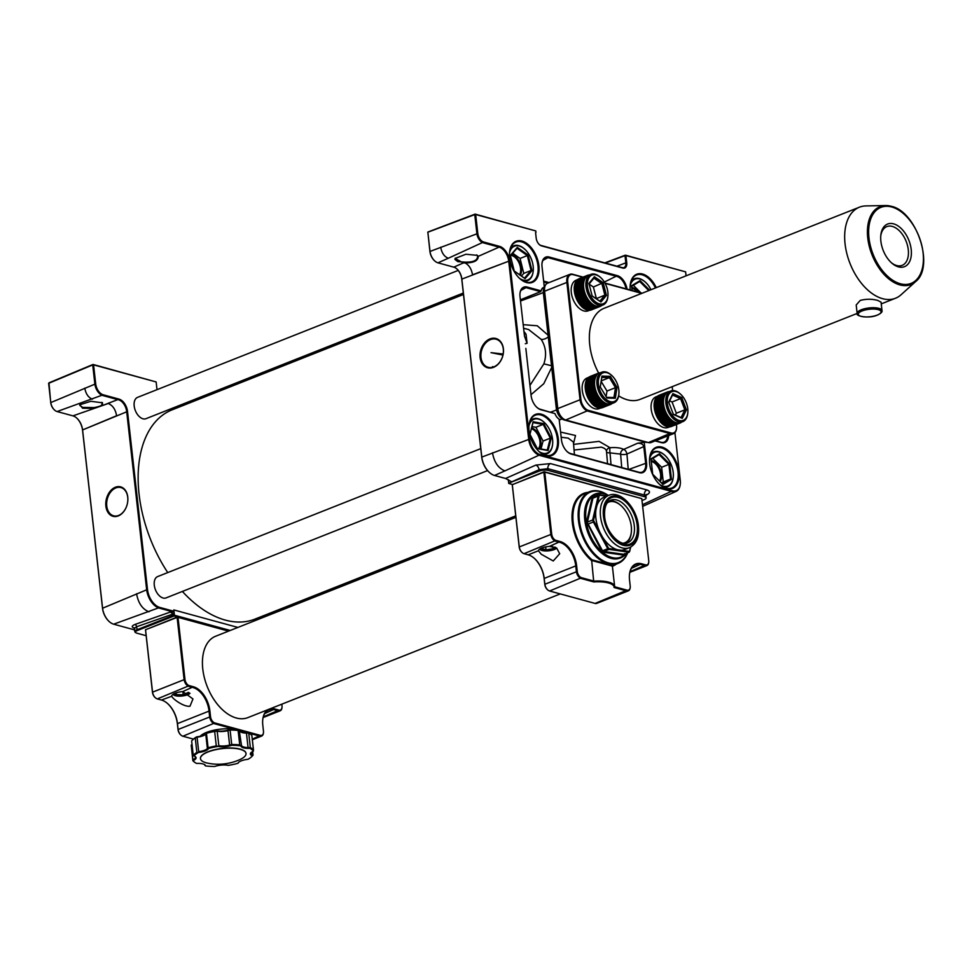 <?xml version="1.0" encoding="UTF-8"?>
<svg xmlns="http://www.w3.org/2000/svg" width="972" height="972" viewBox="0 0 972 972"><rect width="100%" height="100%" fill="white"/><g stroke="black" fill="none" stroke-linecap="round" stroke-linejoin="round"><path stroke-width="1.46" d="M679.185 420.475A15.418 9.283 68.4 0 0 687.799 412.845A15.418 9.283 68.4 0 0 680.339 394A15.418 9.283 68.4 0 0 675.941 391.522A15.418 9.283 68.4 0 0 667.363 403.21A15.418 9.283 68.4 0 0 679.185 420.475M687.751 413.222A16.463 9.902 -111.6 0 1 687.714 413.622A16.463 9.902 -111.6 0 1 682.854 421.617A16.463 9.902 -111.6 0 1 678.529 421.763A16.463 9.902 -111.6 0 1 666.513 406.648A16.463 9.902 -111.6 0 1 670.729 390.999A16.463 9.902 -111.6 0 1 675.054 390.853A16.463 9.902 -111.6 0 1 679.744 393.49A16.463 9.902 -111.6 0 1 680.048 393.757M670.729 390.999L668.408 391.923A16.463 9.902 68.4 0 0 668.408 391.923L667.861 392.141A16.463 9.902 68.4 0 0 667.545 392.348L658.214 395.798M665.626 394.085A16.463 9.902 68.4 0 1 665.881 393.769L664.909 394.79M664.872 395.276A16.463 9.902 68.4 0 1 665.079 394.899L655.65 398.471M664.544 395.944A16.463 9.902 68.4 0 1 664.739 395.531L655.322 399.115M664.265 396.649A16.463 9.902 68.4 0 1 664.435 396.224L655.031 399.82M664.022 397.402A16.463 9.902 68.4 0 1 664.168 396.953L654.776 400.561M663.827 398.192A16.463 9.902 68.4 0 1 663.937 397.718L654.557 401.339M663.657 399.03A16.463 9.902 68.4 0 1 663.755 398.52L654.387 402.153M663.548 399.881A16.463 9.902 68.4 0 1 663.609 399.358L654.265 403.003M663.475 400.768A16.463 9.902 68.4 0 1 663.512 400.233L654.168 403.89M663.439 401.691A16.463 9.902 68.4 0 1 663.451 401.132L654.132 404.789M663.451 402.627A16.463 9.902 68.4 0 1 663.439 402.056L654.132 405.725M663.512 403.574A16.463 9.902 68.4 0 1 663.475 403.003L654.18 406.673M663.609 404.546A16.463 9.902 68.4 0 1 663.548 403.963L654.265 407.633M599.299 303.847A15.418 9.283 68.4 0 0 607.901 296.229A15.418 9.283 68.4 0 0 600.441 277.372A15.418 9.283 68.4 0 0 596.043 274.906A15.418 9.283 68.4 0 0 587.465 286.594A15.418 9.283 68.4 0 0 599.299 303.847M607.865 296.606A16.463 9.902 -111.6 0 1 607.828 296.995A16.463 9.902 -111.6 0 1 602.956 304.989A16.463 9.902 -111.6 0 1 598.63 305.135A16.463 9.902 -111.6 0 1 586.614 290.033A16.463 9.902 -111.6 0 1 590.842 274.383A16.463 9.902 -111.6 0 1 595.168 274.238A16.463 9.902 -111.6 0 1 599.858 276.874A16.463 9.902 -111.6 0 1 600.149 277.129M577.963 279.341L576.141 280.203A16.463 9.902 68.4 0 0 571.913 295.853A16.463 9.902 68.4 0 0 583.929 310.955A16.463 9.902 68.4 0 0 588.254 310.809L589.664 310.262M585.727 277.47A16.463 9.902 68.4 0 1 585.982 277.142L584.974 278.66L575.764 281.844M584.658 279.316A16.463 9.902 68.4 0 1 584.84 278.915L575.436 282.5M584.366 280.033A16.463 9.902 68.4 0 1 584.537 279.596L575.132 283.192M584.136 280.786A16.463 9.902 68.4 0 1 584.269 280.325L574.877 283.933M583.929 281.576A16.463 9.902 68.4 0 1 584.051 281.09L574.671 284.711M583.771 282.402A16.463 9.902 68.4 0 1 583.856 281.904L574.501 285.537M583.65 283.265A16.463 9.902 68.4 0 1 583.722 282.743L574.367 286.388M583.577 284.152A16.463 9.902 68.4 0 1 583.613 283.605L574.282 287.262M583.552 285.063A16.463 9.902 68.4 0 1 583.565 284.504L574.233 288.174M583.565 285.999A16.463 9.902 68.4 0 1 583.552 285.428L574.233 289.097M583.625 286.959A16.463 9.902 68.4 0 1 583.577 286.375L574.282 290.045M583.722 287.919A16.463 9.902 68.4 0 1 583.65 287.335L574.367 291.017M898.444 266.875A22.927 13.79 -111.6 0 1 891.919 263.205A22.927 13.79 -111.6 0 1 880.826 235.175A22.927 13.79 -111.6 0 1 893.62 223.852A22.927 13.79 -111.6 0 1 911.201 249.5A22.927 13.79 -111.6 0 1 898.444 266.875M891.324 262.671A20.837 12.539 68.4 0 0 896.682 265.538A20.837 12.539 68.4 0 0 902.162 265.356A20.837 12.539 68.4 0 0 907.508 245.539A20.837 12.539 68.4 0 0 892.296 226.415A20.837 12.539 68.4 0 0 886.816 226.598A20.837 12.539 68.4 0 0 880.754 235.977M610.27 401.643A15.418 9.283 68.4 0 0 618.872 394.025A15.418 9.283 68.4 0 0 611.412 375.168A15.418 9.283 68.4 0 0 607.014 372.701A15.418 9.283 68.4 0 0 598.436 384.39A15.418 9.283 68.4 0 0 610.27 401.643M618.836 394.401A16.463 9.902 -111.6 0 1 618.787 394.79A16.463 9.902 -111.6 0 1 613.927 402.785A16.463 9.902 -111.6 0 1 609.602 402.93A16.463 9.902 -111.6 0 1 597.586 387.828A16.463 9.902 -111.6 0 1 601.802 372.179A16.463 9.902 -111.6 0 1 606.139 372.033A16.463 9.902 -111.6 0 1 610.829 374.67A16.463 9.902 -111.6 0 1 611.121 374.925M599.457 373.102L598.934 373.321A16.463 9.902 68.4 0 0 598.618 373.515L589.287 376.966M596.31 375.836A16.463 9.902 68.4 0 1 596.541 375.484L595.945 376.456L586.736 379.639M595.945 376.456A16.463 9.902 68.4 0 1 596.164 376.067L586.651 379.639M595.629 377.112A16.463 9.902 68.4 0 1 595.812 376.711L586.395 380.295M595.338 377.829A16.463 9.902 68.4 0 1 595.508 377.391L586.104 380.988M595.095 378.582A16.463 9.902 68.4 0 1 595.241 378.12L585.849 381.729M594.9 379.372A16.463 9.902 68.4 0 1 595.01 378.886L585.642 382.506M594.743 380.198A16.463 9.902 68.4 0 1 594.828 379.7L585.46 383.333M594.621 381.06A16.463 9.902 68.4 0 1 594.694 380.538L585.338 384.183M594.548 381.947A16.463 9.902 68.4 0 1 594.585 381.401L585.253 385.058M594.524 382.859A16.463 9.902 68.4 0 1 594.536 382.3L585.205 385.969M594.536 383.794A16.463 9.902 68.4 0 1 594.524 383.223L585.205 386.892M594.585 384.754A16.463 9.902 68.4 0 1 594.548 384.171L585.253 387.84M594.694 385.714A16.463 9.902 68.4 0 1 594.621 385.131L585.338 388.812M682.854 421.617L680.534 422.528A16.463 9.902 68.4 0 0 680.534 422.528L680.266 422.638A16.463 9.902 68.4 0 1 679.914 422.735L679.683 422.832A16.463 9.902 68.4 0 1 679.294 422.869L679.063 422.966M680.789 422.759L680.497 422.541A16.463 9.902 68.4 0 0 680.85 422.395L671.555 426.404M678.663 422.942L679.051 422.905A16.463 9.902 68.4 0 1 678.663 422.942L678.42 423.039M678.019 422.954L678.407 422.954A16.463 9.902 68.4 0 1 678.019 422.954L677.763 423.063M668.772 426.744L678.067 423.099M677.35 422.905L677.751 422.942A16.463 9.902 68.4 0 1 677.35 422.905L677.083 423.014M668.092 426.647L677.423 423.075M676.682 422.796L677.083 422.869A16.463 9.902 68.4 0 1 676.682 422.796L676.378 422.905M667.399 426.501L676.755 423.002M667.035 426.647L675.99 422.613A16.463 9.902 68.4 0 0 676.208 422.674A16.463 9.902 68.4 0 0 676.415 422.735L676.087 422.856M657.679 396.163L656.027 396.819A16.463 9.902 68.4 0 0 651.811 412.468A16.463 9.902 68.4 0 0 663.827 427.583A16.463 9.902 68.4 0 0 668.153 427.437L669.55 426.878M613.927 402.785L611.607 403.708A16.463 9.902 68.4 0 1 611.582 403.72L611.352 403.805A16.463 9.902 68.4 0 1 610.987 403.915L610.756 404M611.607 403.708A16.463 9.902 68.4 0 0 611.923 403.574L602.628 407.572M610.367 404.048L610.744 403.975A16.463 9.902 68.4 0 1 610.367 404.048L610.137 404.145M609.736 404.121L610.124 404.085A16.463 9.902 68.4 0 1 609.736 404.121L609.493 404.218M609.092 404.133L609.48 404.133A16.463 9.902 68.4 0 1 609.092 404.133L608.837 404.231M599.846 407.912L609.14 404.267M608.423 404.085L608.837 404.121A16.463 9.902 68.4 0 1 608.423 404.085L608.156 404.182M599.165 407.827L608.496 404.255M607.755 403.963L608.168 404.048A16.463 9.902 68.4 0 1 607.755 403.963L607.464 404.085M598.473 407.669L607.84 404.17M598.108 407.815L607.075 403.793A16.463 9.902 68.4 0 0 607.281 403.854A16.463 9.902 68.4 0 0 607.488 403.902L607.16 404.036M588.753 377.343L587.1 377.999A16.463 9.902 68.4 0 0 582.884 393.648A16.463 9.902 68.4 0 0 594.9 408.75A16.463 9.902 68.4 0 0 599.226 408.605L600.635 408.058M602.956 304.989L600.635 305.913A16.463 9.902 68.4 0 0 600.635 305.913L600.38 306.01A16.463 9.902 68.4 0 1 600.016 306.119L599.785 306.204A16.463 9.902 68.4 0 1 599.408 306.253L599.165 306.35M600.89 306.144L600.611 305.925A16.463 9.902 68.4 0 0 600.951 305.779L591.656 309.776M598.776 306.326L599.153 306.289A16.463 9.902 68.4 0 1 598.776 306.326L598.533 306.423M598.12 306.338L598.521 306.338A16.463 9.902 68.4 0 1 598.12 306.338L597.865 306.435M588.874 310.117L598.169 306.472M597.464 306.289L597.865 306.326A16.463 9.902 68.4 0 1 597.464 306.289L597.185 306.387M588.194 310.032L597.525 306.459M596.784 306.168L597.197 306.241A16.463 9.902 68.4 0 1 596.784 306.168L596.492 306.289M587.501 309.874L596.869 306.374M587.137 310.019L596.103 305.998A16.463 9.902 68.4 0 0 596.31 306.059A16.463 9.902 68.4 0 0 596.516 306.107L596.201 306.241M618.642 395.859A48.977 29.476 -111.6 0 0 627.304 399.784A48.977 29.476 -111.6 0 0 640.171 399.346L857.146 313.434L856.198 304.977L860.256 300.409C866.441 298.829 872.358 298.866 877.983 300.518L881.057 302.195L881.993 310.627C882.455 311.915 880.972 313.385 877.534 315.062C868.883 318.938 855.153 316.155 857.146 313.409A12.502 4.107 -6.4 0 1 861.301 309.764A12.502 4.107 -6.4 0 1 874.448 307.735A12.502 4.107 -6.4 0 1 881.993 310.627M915.673 281.552C934.918 266.705 916.766 211.434 891.227 206.283L885.589 205.542A41.893 25.211 -111.6 0 0 868.348 242.028A41.893 25.211 -111.6 0 0 899.89 284.905A41.893 25.211 -111.6 0 0 915.673 281.552L901.08 294.747A48.977 29.476 -111.6 0 1 895.491 298.246A48.977 29.476 -111.6 0 1 882.625 298.683A48.977 29.476 -111.6 0 1 846.879 253.741A48.977 29.476 -111.6 0 1 859.442 207.182A48.977 29.476 -111.6 0 1 865.906 205.918L885.589 205.542A41.893 25.211 -111.6 0 1 891.069 206.258M647.546 442.333A10.425 6.269 -111.6 0 1 645.615 442.211L564.295 419.989A10.425 6.269 -111.6 0 1 556.3 408.325L543.36 292.924A10.425 6.269 -111.6 0 1 545.049 286.035M582.726 277.263L573.176 274.651A9.793 5.893 68.4 0 0 567.733 282.074L580.892 399.431A9.793 5.893 68.4 0 0 588.4 410.391L671.105 432.977A9.793 5.893 68.4 0 0 676.585 428.142A9.793 5.893 68.4 0 0 676.561 425.554L676.439 424.485M672.636 390.586L672.199 386.674M641.751 293.386L605.106 283.374M598.655 373.09A48.977 29.476 -111.6 0 1 604.11 308.282L859.442 207.182M562.569 418.154A9.793 5.893 -111.6 0 1 562.399 418.009A9.793 5.893 -111.6 0 1 557.685 408.617L544.514 291.26A9.793 5.893 -111.6 0 1 544.502 288.684A9.793 5.893 -111.6 0 1 544.527 288.453M676.548 428.36A10.425 6.269 -111.6 0 1 676.536 428.603A10.425 6.269 -111.6 0 1 673.45 433.658A10.425 6.269 -111.6 0 1 670.716 433.755L587.999 411.156A10.425 6.269 -111.6 0 1 580.017 399.504L566.846 282.147A10.425 6.269 -111.6 0 1 569.908 274.335A10.425 6.269 -111.6 0 1 572.642 274.25L583.103 277.105M604.936 283.071L642.14 293.228M569.908 274.335L547.625 283.168A10.425 6.269 68.4 0 0 544.551 288.222A10.425 6.269 68.4 0 0 544.563 290.968L557.734 408.325A10.425 6.269 68.4 0 0 562.752 418.312A10.425 6.269 68.4 0 0 565.716 419.989L648.433 442.576A10.425 6.269 68.4 0 0 651.167 442.479L673.45 433.658M590.842 274.383L588.51 275.295A16.463 9.902 68.4 0 0 588.194 275.428M583.65 288.356L574.416 291.989L574.586 292.584L583.868 288.903A16.463 9.902 68.4 0 1 583.771 288.307L583.868 288.903M583.832 289.328L574.586 292.973L574.768 293.568L584.051 289.887A16.463 9.902 68.4 0 1 583.929 289.291L584.051 289.887M584.051 290.312L574.804 293.957L574.987 294.552L584.281 290.871A16.463 9.902 68.4 0 1 584.136 290.276L584.281 290.871M584.318 291.296L575.06 294.953L575.266 295.537L584.549 291.867A16.463 9.902 68.4 0 1 584.379 291.272L584.549 291.867M584.622 292.268L575.375 295.925L575.57 296.521L584.852 292.851A16.463 9.902 68.4 0 1 584.658 292.256L584.852 292.851M575.691 296.91L584.974 293.24L575.691 296.91L575.91 297.493L585.193 293.823A16.463 9.902 68.4 0 1 584.986 293.228L585.193 293.823M585.351 294.2L585.581 294.783A16.463 9.902 68.4 0 1 585.351 294.2L576.056 297.882L576.287 298.453L585.581 294.783L576.299 298.453M585.739 295.16L585.982 295.731A16.463 9.902 68.4 0 1 585.739 295.16L576.457 298.829L576.7 299.412L585.995 295.719L576.7 299.412M586.177 296.096L576.894 299.765L577.137 300.336L586.456 296.654A16.463 9.902 68.4 0 1 586.177 296.096L586.42 296.667L577.137 300.336M586.638 297.007L586.906 297.566A16.463 9.902 68.4 0 1 586.638 297.007L577.356 300.688L577.611 301.247L586.857 297.578M587.137 297.894L587.452 298.416A16.463 9.902 68.4 0 1 587.137 297.894L577.854 301.575L587.355 298.465M587.659 298.756L587.987 299.267A16.463 9.902 68.4 0 1 587.659 298.756L578.376 302.438L587.878 299.315M588.218 299.583L588.558 300.069A16.463 9.902 68.4 0 1 588.218 299.583L578.923 303.264L588.425 300.129M588.789 300.384L589.154 300.846A16.463 9.902 68.4 0 1 588.789 300.384L579.506 304.054L588.996 300.907M589.397 301.138L589.761 301.575A16.463 9.902 68.4 0 1 589.397 301.138L580.102 304.807L589.591 301.636M590.016 301.855L590.393 302.256A16.463 9.902 68.4 0 1 590.016 301.855L580.734 305.524L590.198 302.341M590.648 302.523L591.049 302.9A16.463 9.902 68.4 0 1 590.648 302.523L581.365 306.192L590.83 302.985M591.304 303.143L591.705 303.495A16.463 9.902 68.4 0 1 591.304 303.143L582.021 306.812L591.474 303.58M591.972 303.714L592.385 304.029A16.463 9.902 68.4 0 1 591.972 303.714L582.69 307.383L592.142 304.127M592.653 304.236L593.066 304.528A16.463 9.902 68.4 0 1 592.653 304.236L583.37 307.905L592.811 304.625M593.333 304.698L593.758 304.953A16.463 9.902 68.4 0 1 593.333 304.698L584.051 308.379L593.479 305.062M594.026 305.111L594.451 305.33A16.463 9.902 68.4 0 1 594.026 305.111L584.743 308.792L594.159 305.451M594.718 305.463L595.143 305.645A16.463 9.902 68.4 0 1 594.718 305.463L585.436 309.145L594.84 305.767M595.411 305.755L595.836 305.913A16.463 9.902 68.4 0 1 595.411 305.755L586.128 309.436L595.52 306.034M600.951 302.025L592.179 296.047L588.898 283.399L594.39 276.741L603.162 282.706L606.443 295.354L600.951 302.025L599.882 301.174L604.876 295.124L601.887 283.63L593.916 278.186L589.068 284.067L593.382 286.995L603.162 282.706M594.621 386.151L585.545 390.38L594.84 386.698A16.463 9.902 68.4 0 1 594.743 386.103L594.84 386.698M594.791 387.123L585.557 390.768L585.739 391.364L595.022 387.682A16.463 9.902 68.4 0 1 594.9 387.087L595.022 387.682M595.022 388.107L585.776 391.752L585.958 392.348L595.241 388.666A16.463 9.902 68.4 0 1 595.107 388.071L595.241 388.666M595.289 389.092L586.031 392.749L586.225 393.332L595.52 389.663A16.463 9.902 68.4 0 1 595.35 389.067L595.52 389.663M586.323 393.733L595.605 390.051L586.323 393.733L586.541 394.316L595.824 390.647A16.463 9.902 68.4 0 1 595.629 390.051L595.824 390.647M586.663 394.705L595.945 391.036L586.663 394.705L586.881 395.288L596.164 391.619A16.463 9.902 68.4 0 1 595.958 391.023L596.164 391.619M596.31 391.995L596.541 392.579A16.463 9.902 68.4 0 1 596.31 391.995L587.027 395.677L587.258 396.248L596.553 392.579L587.27 396.248M596.711 392.955L587.428 396.625L587.671 397.208L596.966 393.514A16.463 9.902 68.4 0 1 596.711 392.955L596.954 393.526L587.683 397.196M597.148 393.891L597.391 394.462A16.463 9.902 68.4 0 1 597.148 393.891L587.853 397.56L588.109 398.131L597.367 394.462M597.61 394.802L588.327 398.484L588.582 399.042L597.902 395.349A16.463 9.902 68.4 0 1 597.61 394.802L597.865 395.361L588.582 399.042M598.108 395.689L598.424 396.212A16.463 9.902 68.4 0 1 598.108 395.689L588.825 399.37L589.093 399.929L598.327 396.26M598.63 396.552L598.959 397.062A16.463 9.902 68.4 0 1 598.63 396.552L589.348 400.233L598.849 397.111M599.177 397.378L599.53 397.864A16.463 9.902 68.4 0 1 599.177 397.378L589.895 401.059L599.396 397.925M599.76 398.18L600.125 398.642A16.463 9.902 68.4 0 1 599.76 398.18L590.478 401.849L599.967 398.702M600.356 398.933L600.732 399.37A16.463 9.902 68.4 0 1 600.356 398.933L591.073 402.602L600.562 399.443M600.988 399.65L601.364 400.051A16.463 9.902 68.4 0 1 600.988 399.65L591.693 403.319L601.17 400.136M601.619 400.318L602.02 400.695A16.463 9.902 68.4 0 1 601.619 400.318L592.337 403.988L601.802 400.78M602.276 400.938L602.676 401.29A16.463 9.902 68.4 0 1 602.276 400.938L592.993 404.607L602.446 401.375M602.944 401.509L603.357 401.825A16.463 9.902 68.4 0 1 602.944 401.509L593.661 405.178L603.102 401.922M603.624 402.031L604.037 402.323A16.463 9.902 68.4 0 1 603.624 402.031L594.342 405.701L603.77 402.42M604.305 402.493L604.73 402.748A16.463 9.902 68.4 0 1 604.305 402.493L595.022 406.175L604.45 402.858M604.997 402.906L605.422 403.125A16.463 9.902 68.4 0 1 604.997 402.906L595.715 406.588L605.131 403.246M605.69 403.259L606.115 403.441A16.463 9.902 68.4 0 1 605.69 403.259L596.407 406.94L605.811 403.562M606.382 403.55L606.795 403.708A16.463 9.902 68.4 0 1 606.382 403.55L597.1 407.232L606.492 403.83M610.343 376.334L617.026 387.403L615.325 398.241L606.941 398.01L600.259 386.953L601.96 376.103L610.343 376.334L609.42 377.622L601.79 377.415L600.283 387.002M663.536 404.984L654.472 409.2L663.755 405.518A16.463 9.902 68.4 0 1 663.669 404.935L663.755 405.518M663.718 405.956L654.654 410.184L663.949 406.515A16.463 9.902 68.4 0 1 663.827 405.907L663.949 406.515M663.949 406.928L654.885 411.168L664.168 407.499A16.463 9.902 68.4 0 1 664.022 406.904L664.168 407.499M664.204 407.912L654.958 411.569L655.152 412.164L664.435 408.483A16.463 9.902 68.4 0 1 664.277 407.888L664.435 408.483M664.508 408.896L655.25 412.553L655.456 413.149L664.751 409.467A16.463 9.902 68.4 0 1 664.556 408.872L664.751 409.467M655.578 413.537L664.872 409.856L655.59 413.525L655.808 414.121L665.091 410.439A16.463 9.902 68.4 0 1 664.872 409.856L665.091 410.439M665.237 410.828L665.468 411.399A16.463 9.902 68.4 0 1 665.237 410.828L655.954 414.497L656.185 415.08L665.468 411.399L656.185 415.08M665.638 411.776L665.881 412.359A16.463 9.902 68.4 0 1 665.638 411.776L656.355 415.457L656.586 416.028L665.893 412.347L656.61 416.028M666.063 412.711L656.78 416.393L657.036 416.964L666.342 413.27A16.463 9.902 68.4 0 1 666.063 412.711L666.318 413.282L657.036 416.964M666.537 413.635L666.828 414.169A16.463 9.902 68.4 0 1 666.537 413.635L657.242 417.304L657.509 417.863L666.756 414.206M667.023 414.522L667.339 415.044A16.463 9.902 68.4 0 1 667.023 414.522L657.74 418.191L658.02 418.75L667.242 415.08M667.557 415.384L667.886 415.882A16.463 9.902 68.4 0 1 667.557 415.384L658.263 419.053L667.764 415.931M668.104 416.21L668.457 416.696A16.463 9.902 68.4 0 1 668.104 416.21L658.822 419.88L668.311 416.745M668.687 417L669.04 417.462A16.463 9.902 68.4 0 1 668.687 417L659.405 420.682L668.882 417.523M669.283 417.753L669.659 418.191A16.463 9.902 68.4 0 1 669.283 417.753L660 421.435L669.477 418.264M669.902 418.47L670.291 418.883A16.463 9.902 68.4 0 1 669.902 418.47L660.62 422.152L670.097 418.956M670.546 419.139L670.935 419.527A16.463 9.902 68.4 0 1 670.546 419.139L661.264 422.82L670.729 419.6M671.202 419.758L671.603 420.111A16.463 9.902 68.4 0 1 671.202 419.758L661.92 423.44L671.373 420.208M671.871 420.329L672.272 420.657A16.463 9.902 68.4 0 1 671.871 420.329L662.588 424.011L672.029 420.755M672.551 420.852L672.964 421.143A16.463 9.902 68.4 0 1 672.551 420.852L663.256 424.533L672.697 421.253M673.232 421.326L673.645 421.581A16.463 9.902 68.4 0 1 673.232 421.326L663.949 424.995L673.377 421.69M673.924 421.739L674.337 421.957A16.463 9.902 68.4 0 1 673.924 421.739L664.641 425.408L674.058 422.067M674.617 422.091L675.03 422.273A16.463 9.902 68.4 0 1 674.617 422.091L665.334 425.76L674.738 422.395M675.309 422.383L675.722 422.528A16.463 9.902 68.4 0 1 675.309 422.383L666.027 426.064L675.418 422.65M673.402 414.473L668.7 402.104L672.867 393.636L681.724 397.524L686.426 409.892L682.259 418.373L673.402 414.473M597.391 394.462L588.109 398.131M601.255 380.854L609.42 377.622L615.495 387.682L606.978 391.048L601.158 381.425M606.528 397.341L613.94 397.536L615.495 387.682L617.026 387.403M606.103 396.637L606.978 391.048M601.96 376.103L601.79 377.415M613.94 397.536L615.325 398.241M586.906 297.566L577.611 301.247M596.213 298.671L604.876 295.124L606.443 295.354M596.358 298.489L593.382 286.995M592.142 295.913L599.882 301.174M593.916 278.186L594.39 276.741M658.02 418.75L667.302 415.068M675.418 415.068L676.33 413.209L672.065 401.971L680.57 398.593L672.515 395.057L668.858 402.517M672.065 401.971L669.647 400.914M676.33 413.209L684.847 409.844L680.57 398.593L681.724 397.524M673.268 414.133L681.068 417.547L684.847 409.844L686.426 409.892M682.259 418.373L681.068 417.547M672.515 395.057L672.867 393.636M608.387 495.489A33.765 20.315 68.4 0 0 585.97 519.68A33.765 20.315 68.4 0 0 602.348 552.157A33.765 20.315 68.4 0 0 625.737 553.59M626.369 553.335A34.385 20.691 -111.6 0 1 620.5 557.94A34.385 20.691 -111.6 0 1 585.095 519.753A34.385 20.691 -111.6 0 1 595.18 493.995A34.385 20.691 -111.6 0 1 608.545 495.428M173.15 694.227A8.748 2.88 173.6 0 0 173.794 695.053A8.748 2.88 173.6 0 0 175.337 695.709A8.748 2.88 173.6 0 0 190.002 693.328M173.794 695.053L173.15 694.603A9.38 3.086 -6.4 0 1 172.895 694.397M607.135 494.748A37.932 22.83 68.4 0 0 579.348 520.457A37.932 22.83 68.4 0 0 600.915 559.35A37.932 22.83 68.4 0 0 627.462 552.898M627.657 552.825A38.552 23.207 -111.6 0 1 618.168 563.347A38.552 23.207 -111.6 0 1 578.462 520.53A38.552 23.207 -111.6 0 1 589.773 491.65A38.552 23.207 -111.6 0 1 607.536 494.93M589.773 491.65L584.512 493.74A38.552 23.207 68.4 0 0 573.201 522.62A38.552 23.207 68.4 0 0 592.094 559.848L591.693 560.662A39.184 23.583 -111.6 0 1 572.326 522.693A39.184 23.583 -111.6 0 1 587.951 492.379M539.885 549.01A8.748 2.88 173.6 0 0 540.529 549.836A8.748 2.88 173.6 0 0 542.072 550.504A8.748 2.88 173.6 0 0 556.737 548.111M540.529 549.836L539.885 549.387A9.38 3.086 -6.4 0 1 539.63 549.18M189.977 706.231C183.319 707.094 171.655 698.09 171.704 695.964A10.425 3.426 -6.4 0 1 175.154 693.218A10.425 3.426 -6.4 0 1 182.748 691.59L192.966 698.953L189.977 706.231M171.704 696.268L161.449 700.034A20.837 12.539 -111.6 0 1 167.378 703.376A20.837 12.539 -111.6 0 1 177.426 723.35L178.083 729.219A6.257 3.767 68.4 0 0 181.096 735.221A6.257 3.767 68.4 0 0 182.87 736.217L193.416 739.097M630.184 587.598A6.257 3.767 -111.6 0 1 630.16 587.841A6.257 3.767 -111.6 0 1 628.313 590.879A6.257 3.767 -111.6 0 1 626.673 590.927L614.097 587.501A22.635 7.436 173.6 0 0 593.746 581.936L581.183 578.498A6.257 3.767 -111.6 0 1 576.384 571.512L575.728 565.643A20.837 12.539 68.4 0 0 559.75 542.315L555.607 541.185A6.257 3.767 -111.6 0 1 550.82 534.187L543.858 472.185L512.293 484.688L519.255 546.689A6.257 3.767 68.4 0 0 522.268 552.679A6.257 3.767 68.4 0 0 524.042 553.688L528.185 554.818L538.439 550.747L541.185 554.186L553.238 560.978L559.702 553.736L556.664 548.05L549.484 546.373A10.425 3.426 173.6 0 0 538.439 550.747L538.439 551.051M238.407 760.226A22.927 7.533 173.6 0 0 239.525 759.764A22.927 7.533 173.6 0 0 246.025 753.531A22.927 7.533 173.6 0 0 232.186 748.221A22.927 7.533 173.6 0 0 208.081 751.939A22.927 7.533 173.6 0 0 200.463 758.634A22.927 7.533 173.6 0 0 208.19 763.275A53.035 53.035 0 0 0 239.525 759.764M246.013 753.434A22.927 7.533 173.6 0 0 246.001 753.336A22.927 7.533 173.6 0 0 232.174 748.027A22.927 7.533 173.6 0 0 208.069 751.745A22.927 7.533 173.6 0 0 200.451 758.439A22.927 7.533 173.6 0 0 200.463 758.537M241.955 732.244A21.882 7.193 173.6 0 0 239.805 730.798M238.748 730.361L235.625 729.51A21.882 7.193 173.6 0 0 206.562 732.378A21.882 7.193 173.6 0 0 200.268 736.241M614.644 586.42A23.267 7.642 -6.4 0 1 614.656 586.772L627.062 590.162A5.625 3.39 68.4 0 0 630.208 587.38A5.625 3.39 68.4 0 0 630.196 585.897L629.54 580.029A21.469 12.915 -111.6 0 1 629.492 574.367A21.469 12.915 -111.6 0 1 641.471 563.76L645.615 564.89A5.625 3.39 68.4 0 0 648.749 562.108A5.625 3.39 68.4 0 0 648.737 560.625L641.787 498.624L544.745 472.113L551.695 534.114A5.625 3.39 68.4 0 0 556.008 540.408L560.151 541.538A21.469 12.915 -111.6 0 1 576.603 565.57L577.259 571.439A5.625 3.39 68.4 0 0 581.572 577.733L593.977 581.122A23.267 7.642 -6.4 0 1 608.8 582.167A23.267 7.642 -6.4 0 1 614.644 586.42L612.372 566.117L591.924 560.552M560.273 593.916L247.836 717.628A43.764 26.341 -111.6 0 1 202.784 669.028A43.764 26.341 -111.6 0 1 215.614 636.247L515.877 517.359M623.368 543.19A21.882 13.171 68.4 0 0 624.862 542.753A21.882 13.171 68.4 0 0 631.29 526.362A21.882 13.171 68.4 0 0 608.751 502.074A21.882 13.171 68.4 0 0 607.366 502.779M623.635 543.227A21.882 13.171 68.4 0 0 624.097 543.069A21.882 13.171 68.4 0 0 624.474 542.898M620.452 505.136A22.927 13.79 68.4 0 0 609.286 500.932M595.885 518.246A28.127 16.925 68.4 0 0 599.955 532.328L602.215 536.544A28.127 16.925 68.4 0 0 617.597 549.775L620.731 550.225A28.127 16.925 68.4 0 0 624.85 549.496L629.492 547.649A28.127 16.925 -111.6 0 1 600.526 516.411A28.127 16.925 -111.6 0 1 608.776 495.343L604.134 497.178A28.127 16.925 68.4 0 0 596.844 505.89L595.97 509.656A28.127 16.925 68.4 0 0 595.885 518.246M595.022 494.055A34.385 20.691 68.4 0 0 594.864 494.116A34.385 20.691 68.4 0 0 584.78 519.874A34.385 20.691 68.4 0 0 620.185 558.062A34.385 20.691 68.4 0 0 620.343 558.001M592.094 559.848L612.761 565.473A38.552 23.207 68.4 0 0 612.907 565.425L618.168 563.347M235.625 729.51L214.435 723.715A6.257 3.767 -111.6 0 1 209.648 716.716L208.992 710.848A20.837 12.539 68.4 0 0 193.015 687.532L188.872 686.402A6.257 3.767 -111.6 0 1 184.085 679.404L177.123 617.402L145.496 629.759L177.475 616.928L228.918 630.974L174.024 615.981L137.356 630.512A5.625 1.847 173.6 0 0 135.91 632.748A5.625 1.847 173.6 0 0 136.894 633.173L146.128 635.7M512.293 484.688L544.211 471.712L641.787 498.624M606.577 496.206L599.323 495.185L596.844 505.89M595.97 509.656L593.491 520.36L599.955 532.328M602.215 536.544L608.666 548.512L617.597 549.775M620.731 550.225L629.662 551.489L630.682 547.102M623.878 554.319L629.139 552.242L609.189 549.411L603.928 551.501L623.878 554.319L623.514 555.097L624.522 553.578M623.514 555.097L603.563 552.278L601.753 551.233L586.553 521.915L592.082 497.98L592.944 498.15L587.416 522.073L592.677 519.996L598.205 496.06L592.944 498.15L593.661 496.874L598.922 494.797L607.196 495.963M594.269 496.631L593.09 496.461L592.082 497.98M252.501 755.766A10.315 3.39 -6.4 0 1 250.873 752.778A10.315 3.39 -6.4 0 1 253.279 751.222A30.63 10.072 173.6 0 0 249.889 748.331A10.315 3.39 -6.4 0 1 240.935 745.876A30.63 10.072 173.6 0 0 231.664 745.317A10.315 3.39 -6.4 0 1 218.214 746.399A30.63 10.072 173.6 0 0 208.494 748.501A10.315 3.39 -6.4 0 1 198.434 752.474A30.63 10.072 173.6 0 0 193.95 756.009A10.315 3.39 -6.4 0 1 195.323 756.653A10.315 3.39 -6.4 0 1 193.173 760.554A30.63 10.072 173.6 0 0 195.08 762.57A30.63 10.072 173.6 0 0 196.563 763.445A10.315 3.39 -6.4 0 1 204.74 764.709A10.315 3.39 -6.4 0 1 205.517 765.9A30.63 10.072 173.6 0 0 214.788 766.458A10.315 3.39 -6.4 0 1 228.238 765.377A30.63 10.072 173.6 0 0 237.958 763.275A10.315 3.39 -6.4 0 1 238.395 762.595A10.315 3.39 -6.4 0 1 248.018 759.29A30.63 10.072 173.6 0 0 252.161 756.167A30.63 10.072 173.6 0 0 252.501 755.766L253.048 755.159A31.262 10.279 -6.4 0 1 252.684 755.584L252.161 756.167M263.448 732.815A6.257 3.767 -111.6 0 1 263.424 733.058A6.257 3.767 -111.6 0 1 261.577 736.083A6.257 3.767 -111.6 0 1 259.925 736.144L249.014 733.167M247.374 732.718L239.622 730.592M155.35 697.738A5.625 3.39 -111.6 0 1 155.18 697.592A5.625 3.39 -111.6 0 1 152.458 692.198L145.496 629.759M180.914 735.051A5.625 3.39 -111.6 0 1 180.743 734.917A5.625 3.39 -111.6 0 1 178.034 729.522L177.366 723.654A21.469 12.915 68.4 0 0 167.208 703.218M522.086 552.521A5.625 3.39 -111.6 0 1 521.915 552.375A5.625 3.39 -111.6 0 1 519.206 546.981L512.244 484.542M547.649 589.834A5.625 3.39 -111.6 0 1 547.479 589.7A5.625 3.39 -111.6 0 1 544.77 584.306L544.113 578.437A21.469 12.915 68.4 0 0 533.944 558.013M626.029 543.227A22.927 13.79 68.4 0 0 631.29 532.51M608.375 502.232A21.882 13.171 68.4 0 0 607.986 502.378A21.882 13.171 68.4 0 0 607.536 502.573M591.693 560.662L593.746 581.936M616.333 564.064A39.184 23.583 -111.6 0 1 612.384 566.299M528.185 554.818A20.837 12.539 -111.6 0 1 534.114 558.159A20.837 12.539 -111.6 0 1 544.162 578.133L544.818 584.002A6.257 3.767 68.4 0 0 547.831 590.004A6.257 3.767 68.4 0 0 549.605 591L595.095 603.43A6.257 3.767 68.4 0 0 596.747 603.369L628.313 590.879M648.725 562.326A6.257 3.767 -111.6 0 1 648.701 562.569A6.257 3.767 -111.6 0 1 646.854 565.607A6.257 3.767 -111.6 0 1 645.214 565.655L641.083 564.525A20.837 12.539 68.4 0 0 635.603 564.708A20.837 12.539 68.4 0 0 629.467 574.598M593.37 521.964L588.109 524.042L602.519 550.796L607.779 548.718L593.37 521.964L592.677 519.996L593.491 520.36L593.37 521.964M630.755 547.066L629.139 552.242M269.876 708.904A21.469 12.915 -111.6 0 1 274.736 708.977L278.879 710.107A5.625 3.39 68.4 0 0 282.014 707.324A5.625 3.39 68.4 0 0 282.002 705.842L281.819 704.178M228.542 631.132L178.01 617.329L184.959 679.331A5.625 3.39 68.4 0 0 189.273 685.625L193.404 686.754A21.469 12.915 -111.6 0 1 209.867 710.787L210.523 716.656A5.625 3.39 68.4 0 0 214.836 722.949L260.326 735.379A5.625 3.39 68.4 0 0 263.473 732.596A5.625 3.39 68.4 0 0 263.461 731.114L262.805 725.246A21.469 12.915 -111.6 0 1 262.756 719.584A21.469 12.915 -111.6 0 1 268.345 709.511M281.989 707.543A6.257 3.767 -111.6 0 1 281.965 707.786A6.257 3.767 -111.6 0 1 280.118 710.824A6.257 3.767 -111.6 0 1 278.478 710.872L274.335 709.742A20.837 12.539 68.4 0 0 268.867 709.924A20.837 12.539 68.4 0 0 262.732 719.815M145.557 629.905L152.519 691.906A6.257 3.767 68.4 0 0 155.532 697.896A6.257 3.767 68.4 0 0 157.306 698.904L161.449 700.034M240.315 731.637A10.315 3.39 173.6 0 0 248.139 732.681A30.63 10.072 -6.4 0 1 249.622 733.556L250.266 734.006A31.262 10.279 173.6 0 0 248.723 733.095L250.339 747.577A31.262 10.279 -6.4 0 1 253.473 749.983L251.857 735.512A31.262 10.279 173.6 0 0 250.266 734.006M192.091 744.868A9.696 3.183 -6.4 0 1 191.277 745.293L191.423 744.904A10.315 3.39 173.6 0 0 192.055 744.601M192.019 740.543A31.262 10.279 173.6 0 0 191.654 740.968L193.27 755.438A31.262 10.279 -6.4 0 1 196.866 752.413L195.238 737.942A31.262 10.279 173.6 0 0 192.019 740.543L192.541 739.959A30.63 10.072 -6.4 0 1 196.684 736.837A10.315 3.39 173.6 0 0 206.015 733.824M206.453 733.301L208.081 747.772A31.262 10.279 -6.4 0 1 216.282 745.913L214.666 731.442A31.262 10.279 173.6 0 0 206.453 733.301L206.732 732.852A30.63 10.072 -6.4 0 1 216.464 730.75A10.315 3.39 173.6 0 0 229.902 729.668A30.63 10.072 -6.4 0 1 239.173 730.227L241.493 745.342A9.696 3.183 173.6 0 0 248.067 747.565L246.451 733.095A9.696 3.183 -6.4 0 1 240.594 731.867A9.696 3.183 -6.4 0 1 239.877 730.859M252.635 751.526L253.048 755.159M251.177 752.474A9.696 3.183 173.6 0 0 250.922 753.361A9.696 3.183 173.6 0 0 251.93 754.576L251.651 752.109M239.732 744.904L238.116 730.434A31.262 10.279 173.6 0 0 230.097 730.045L231.713 744.516A31.262 10.279 -6.4 0 1 239.732 744.904L240.935 745.876M217.206 731.199L218.822 745.67A9.696 3.183 173.6 0 0 229.623 745.099L227.995 730.616A9.696 3.183 -6.4 0 1 217.206 731.199L214.666 731.442M197.073 737.177L198.701 751.648A9.696 3.183 173.6 0 0 207.388 748.598L205.772 734.127A9.696 3.183 -6.4 0 1 197.073 737.177L195.238 737.942M191.277 745.293L192.893 759.764A9.696 3.183 173.6 0 0 195.408 757.237A9.696 3.183 173.6 0 0 194.959 756.435M195.08 762.57L194.436 762.121A31.262 10.279 -6.4 0 1 192.845 760.614L191.217 745.111M205.517 765.9L204.825 765.268A9.696 3.183 173.6 0 0 204.387 764.49M555.644 547.406L553.627 549.435L545.839 550.662L540.784 549.156L541.963 547.977M552.849 546.483L553.104 548.718L554.793 547.017M545.693 546.908L546.021 549.824L553.104 548.718L553.627 549.435M541.465 548.463L546.021 549.824L545.839 550.662M188.945 692.647L189.333 693.218L183.429 695.551L175.932 695.478L174.595 693.449M182.87 691.578L183.222 694.749L188.422 692.38M176.199 692.842L176.406 694.676L183.222 694.749L183.429 695.551M175.373 693.133L176.406 694.676L175.932 695.478M614.656 586.772L614.097 587.501M188.58 692.623L189.333 693.218M598.205 496.06L598.922 494.797L598.205 496.06M587.343 524.479L588.109 524.042L586.553 521.915M608.666 548.512L607.779 548.718L609.189 549.411L608.666 548.512M603.563 552.278L603.928 551.501L601.753 551.233M239.416 730.373L238.116 730.434M248.067 747.565L250.339 747.577M248.468 732.937L246.451 733.095M253.473 749.983L253.279 751.222M251.93 754.576L252.951 755.256M238.93 761.999L237.958 763.275M216.282 745.913L218.214 746.399M229.623 745.099L231.713 744.516M229.854 729.936L227.995 730.616M193.95 756.009L193.27 755.438M196.866 752.413L198.434 752.474M207.388 748.598L208.081 747.772M206.368 733.228L205.772 734.127L206.368 733.228M651.179 460.643A12.089 7.278 -111.6 0 1 661.482 474.348A12.089 7.278 -111.6 0 1 660.11 481.626M659.502 481.019A11.457 6.901 68.4 0 0 660.596 474.421A11.457 6.901 68.4 0 0 651.276 461.481M531.623 427.887A12.089 7.278 -111.6 0 1 540.845 441.397A12.089 7.278 -111.6 0 1 539.46 448.712M538.549 448.554A11.457 6.901 68.4 0 0 539.97 441.47A11.457 6.901 68.4 0 0 531.405 428.713M511.503 254.615A12.089 7.278 -111.6 0 1 521.429 268.284A12.089 7.278 -111.6 0 1 520.275 275.246M519.57 274.748A11.457 6.901 68.4 0 0 520.555 268.357A11.457 6.901 68.4 0 0 510.859 255.357M631.764 287.518A12.089 7.278 -111.6 0 1 638.604 292.268M637.195 291.879A11.457 6.901 68.4 0 0 631.861 288.356M649.685 463.887A22.125 13.316 -111.6 0 1 649.515 459.732A22.125 13.316 -111.6 0 1 663.499 447.642A22.125 13.316 -111.6 0 1 678.942 471.882A22.125 13.316 -111.6 0 1 659.113 483.959A22.125 13.316 -111.6 0 1 649.685 463.887M658.955 483.801A21.445 12.903 68.4 0 0 671.433 488.126A21.445 12.903 68.4 0 0 678.043 471.942A21.445 12.903 68.4 0 0 655.638 448.25A21.445 12.903 68.4 0 0 649.515 459.938M529.072 430.936A22.101 13.292 -111.6 0 1 529.023 425.116A22.101 13.292 -111.6 0 1 543.518 414.995A22.101 13.292 -111.6 0 1 558.305 438.919A22.101 13.292 -111.6 0 1 539.715 452.126A22.101 13.292 -111.6 0 1 529.072 430.936M539.533 451.968A21.445 12.903 68.4 0 0 550.784 455.175A21.445 12.903 68.4 0 0 557.393 438.992A21.445 12.903 68.4 0 0 534.989 415.311A21.445 12.903 68.4 0 0 528.999 425.359M509.632 257.811A22.125 13.316 -111.6 0 1 509.462 253.656A22.125 13.316 -111.6 0 1 523.446 241.566A22.125 13.316 -111.6 0 1 538.901 265.806A22.125 13.316 -111.6 0 1 519.06 277.883A22.125 13.316 -111.6 0 1 509.632 257.811M518.902 277.737A21.445 12.903 68.4 0 0 531.38 282.05A21.445 12.903 68.4 0 0 537.99 265.866A21.445 12.903 68.4 0 0 515.597 242.186A21.445 12.903 68.4 0 0 509.462 253.874M630.196 289.972A22.101 13.292 -111.6 0 1 630.233 284.942A22.101 13.292 -111.6 0 1 640.827 273.691A22.101 13.292 -111.6 0 1 656.282 287.627M655.444 287.955A21.445 12.903 68.4 0 0 636.21 275.137A21.445 12.903 68.4 0 0 630.208 285.185M480.107 357.502A15.212 11.385 106.7 0 1 490.143 338.851A15.212 11.385 106.7 0 1 503.387 348.754A15.212 11.385 106.7 0 1 493.351 367.404A15.212 11.385 106.7 0 1 480.107 357.502M503.302 349.057A14.592 10.923 -73.3 0 0 496.34 339.277A14.592 10.923 -73.3 0 0 480.982 357.441A14.592 10.923 -73.3 0 0 487.944 367.222A14.592 10.923 -73.3 0 0 503.302 349.057M105.887 506.145A15.212 10.753 103.9 0 1 115.218 487.3A15.212 10.753 103.9 0 1 127.757 497.008A15.212 10.753 103.9 0 1 127.454 503.253A15.212 10.753 103.9 0 1 127.004 505.063A15.212 10.753 103.9 0 1 115.425 516.557A15.212 10.753 103.9 0 1 105.887 506.145M127.454 503.265A14.592 10.303 -76.1 0 0 127.733 497.3A14.592 10.303 -76.1 0 0 120.759 487.519A14.592 10.303 -76.1 0 0 106.762 506.06A14.592 10.303 -76.1 0 0 113.736 515.84A14.592 10.303 -76.1 0 0 127.016 505.051M80.056 404.474L79.789 405.385L82.656 407.377L94.187 407.584C98.84 406.661 101.392 405.774 101.817 404.923L102.194 402.602M455.333 258.163L454.945 259.439L457.836 261.638L465.09 262.136C473.656 262.331 477.811 260.241 477.544 255.867L476.96 255.126M477.653 256.304L478.236 256.353C478.224 260.727 473.826 262.914 465.053 262.914L463.328 262.95L455.066 258.443L465.892 254.251L477.337 255.357L478.236 256.353L499.086 247.131A12.575 7.569 68.4 0 0 499.073 247.131L483.218 242.806A8.274 4.981 -111.6 0 1 476.888 233.559L474.761 214.593L427.85 232.211L429.976 251.189A10.4 6.257 68.4 0 0 434.994 261.152A10.4 6.257 68.4 0 0 437.959 262.829L453.803 267.154A10.437 6.282 -111.6 0 1 456.779 268.831A10.437 6.282 -111.6 0 1 461.809 278.843L481.772 456.828A16.646 10.024 68.4 0 0 489.803 472.793A16.646 10.024 68.4 0 0 494.541 475.466L505.574 478.479L535.815 465.102A4.167 2.454 -113.9 0 1 539.12 469.719L511.746 481.833L505.574 478.479M503.156 354.027L491.006 352.654L502.949 355.059M519.789 278.551A18.128 10.911 68.4 0 0 533.203 271.091A18.128 10.911 68.4 0 0 533.166 266.316A18.128 10.911 68.4 0 0 524.43 248.929A18.128 10.911 68.4 0 0 509.547 252.671M533.178 271.322A18.76 11.287 -111.6 0 1 533.154 271.553A18.76 11.287 -111.6 0 1 527.614 280.653A18.76 11.287 -111.6 0 1 523.179 280.944M539.181 451.652A18.128 10.911 68.4 0 0 552.618 444.216A18.128 10.911 68.4 0 0 552.582 439.429A18.128 10.911 68.4 0 0 543.846 422.042A18.128 10.911 68.4 0 0 528.95 425.833M552.594 444.435A18.76 11.287 -111.6 0 1 552.57 444.666A18.76 11.287 -111.6 0 1 547.029 453.778A18.76 11.287 -111.6 0 1 542.546 454.058M659.842 484.615A18.128 10.911 68.4 0 0 673.256 477.155A18.128 10.911 68.4 0 0 673.207 472.38A18.128 10.911 68.4 0 0 664.471 454.993A18.128 10.911 68.4 0 0 649.6 458.735M673.232 477.386A18.76 11.287 -111.6 0 1 673.207 477.617A18.76 11.287 -111.6 0 1 667.667 486.729A18.76 11.287 -111.6 0 1 663.232 487.021M606.492 451.275A4.167 3.876 -175.1 0 1 606.504 451.202L607.536 463.668M606.504 451.822C606.589 449.732 604.839 448.177 601.231 447.144L574.063 450.012M621.728 467.544L620.61 454.118L610.027 452.879A4.167 0.765 85.3 0 1 610.052 447.715C616.139 447.278 620.683 447.837 623.696 449.404L637.547 443.256L644.229 442.369L646.55 463.024A12.745 7.667 -111.6 0 1 639.467 472.684L571.22 454.046A12.745 7.667 -111.6 0 1 566.883 451.348A12.745 7.667 -111.6 0 1 561.452 439.781L559.131 419.126A7.91 4.763 -111.6 0 1 554.939 413.574L540.857 409.722A12.745 7.667 -111.6 0 1 536.52 407.025A12.745 7.667 -111.6 0 1 531.089 395.47L525.84 348.413M573.431 442.09L568.158 438.105L561.16 437.23M463.328 293.034L145.982 418.689A11.457 6.901 -111.6 0 1 134.185 405.968A11.457 6.901 -111.6 0 1 137.538 397.378L458.213 270.41M487.555 470.606L166.078 597.902A11.457 6.901 -111.6 0 1 154.281 585.168A11.457 6.901 -111.6 0 1 157.646 576.578L480.776 448.627M515.707 515.865L254.931 619.115A112.533 67.724 -111.6 0 1 182.384 591.438M167.755 572.581A112.533 67.724 -111.6 0 1 139.069 494.153A112.533 67.724 -111.6 0 1 172.08 409.856L463.486 294.467M135.91 632.748L135.266 632.298A6.257 2.053 -6.4 0 1 134.804 631.63A6.257 2.053 -6.4 0 1 136.882 629.807L173.551 615.288L173.393 613.891L136.542 626.794A2.09 1.276 70.7 0 0 134.999 624.449L170.246 612.105L173.198 611.935L159.408 608.168A16.646 10.024 -111.6 0 1 146.638 589.53L126.676 411.545A10.437 6.282 68.4 0 0 118.669 399.857L102.813 395.531A10.4 6.257 -111.6 0 1 94.843 383.891L92.717 364.913L48.624 383.32L50.751 402.299A8.262 4.981 68.4 0 0 54.274 409.795A8.262 4.981 68.4 0 0 57.081 411.545L72.936 415.87A12.575 7.569 -111.6 0 1 77.225 418.531A12.575 7.569 -111.6 0 1 82.584 429.94A12.575 7.569 -111.6 0 1 82.584 429.952L102.546 607.937A14.519 8.736 68.4 0 0 108.73 621.108A14.519 8.736 68.4 0 0 113.675 624.182L134.61 629.905M535.572 232.624L536.18 238.055A6.974 4.204 -111.6 0 1 536.18 238.055A6.962 4.192 -111.6 0 0 539.533 244.75A6.962 4.192 -111.6 0 0 541.513 245.867A6.974 4.204 -111.6 0 1 541.513 245.867L622.858 268.078A6.974 4.204 -111.6 0 1 622.858 268.078A6.962 4.192 -111.6 0 0 626.733 262.805A6.974 4.204 -111.6 0 1 626.733 262.805L625.919 255.551L685.612 271.856L686.062 275.829M566.725 451.19A12.077 7.266 68.4 0 0 570.686 453.596L638.932 472.234A12.077 7.266 68.4 0 0 641.921 472.198A12.077 7.266 68.4 0 0 645.651 463.085L643.792 446.573L626.94 454.033A4.167 2.321 66.1 0 0 623.696 449.404A4.167 3.536 119.3 0 0 620.61 454.118A4.167 1.288 -4.7 0 0 626.94 454.033L628.24 469.634M645.274 442.114A7.91 4.763 -111.6 0 1 644.229 442.369M536.362 406.867A12.077 7.266 68.4 0 0 540.323 409.285L554.939 413.574M655.529 440.753L660.936 442.236A12.065 7.266 68.4 0 0 663.925 442.199A12.065 7.266 68.4 0 0 667.703 435.93M520.372 299.826L540.59 291.636L526.678 287.834A12.065 7.266 68.4 0 0 523.337 288.016A12.065 7.266 68.4 0 0 519.971 293.568M524.066 332.691L526.059 334.332L527.079 343.286L525.317 343.736M527.079 343.286L524.491 336.13L520.02 296.679A12.721 7.655 -111.6 0 1 519.996 293.325A12.721 7.655 -111.6 0 1 527.091 287.032L541.173 290.883A7.91 4.763 -111.6 0 1 543.615 287.457L544.15 287.287M544.308 287.007L542.024 266.656A12.745 7.667 -111.6 0 1 541.926 264.263A12.745 7.667 -111.6 0 1 549.119 257.009L617.366 275.647A12.745 7.667 -111.6 0 1 627.025 289.097M668.651 435.565A12.721 7.655 -111.6 0 1 661.482 442.661L655.128 440.923M535.949 232.478L535.779 230.935L475.673 214.52L477.799 233.487A7.618 4.581 68.4 0 0 483.631 242.004L499.487 246.341A13.231 7.958 -111.6 0 1 499.499 246.341A13.219 7.958 -111.6 0 1 509.632 261.128A13.231 7.958 -111.6 0 1 509.632 261.14L529.594 439.125A13.875 8.347 68.4 0 0 540.225 454.641L672.551 490.787A13.875 8.347 68.4 0 0 680.291 483.935A13.875 8.347 68.4 0 0 680.266 480.29L674.92 432.637M547.698 283.131L543.749 282.062M493.521 366.991L492.561 366.59L493.618 366.966M512.353 484.445L508.733 483.449L508.307 479.658M489.633 472.647A16.05 9.659 -111.6 0 1 489.463 472.501A16.05 9.659 -111.6 0 1 481.723 457.119L461.761 279.134A11.044 6.646 68.4 0 0 456.609 268.685M434.824 261.006A9.793 5.893 -111.6 0 1 434.654 260.861A9.793 5.893 -111.6 0 1 429.928 251.469L427.85 232.211M539.351 244.58A6.318 3.803 68.4 0 0 540.967 245.442A6.33 3.803 68.4 0 0 540.979 245.442L622.311 267.665A6.318 3.803 68.4 0 0 623.878 267.64A6.318 3.803 68.4 0 0 625.822 262.877A6.33 3.803 68.4 0 0 625.822 262.865L625.008 255.624L605.325 263.023M680.266 484.165A14.519 8.736 -111.6 0 1 680.242 484.408A14.519 8.736 -111.6 0 1 676.172 491.37A14.519 8.736 -111.6 0 1 672.138 491.589L539.812 455.443A14.519 8.736 -111.6 0 1 528.683 439.198L508.721 261.213A12.575 7.569 68.4 0 0 508.721 261.201A12.575 7.569 68.4 0 0 499.086 247.131L478.236 256.353M280.41 610.586A11.457 6.901 -111.6 0 1 281.03 610.282L515.865 517.298M543.652 281.115L549.071 282.585M626.065 288.842A12.077 7.266 68.4 0 0 616.965 276.461L548.718 257.823A12.077 7.266 68.4 0 0 545.377 257.993A12.077 7.266 68.4 0 0 541.926 264.481M157.027 389.663A4.787 2.88 -111.6 0 1 156.954 389.177L156.14 381.947L93.567 364.852L95.693 383.818A9.793 5.893 68.4 0 0 103.202 394.79L119.058 399.115A11.044 6.646 -111.6 0 1 127.526 411.472L147.489 589.469A16.05 9.659 68.4 0 0 159.785 607.427L173.988 611.303L173.83 609.93L237.885 627.426L173.83 609.93L174.425 615.215L230.243 630.464M297.93 603.6L297.772 602.154M190.293 402.651L188.046 402.031M94.406 408.362L72.936 415.87L94.406 408.349L82.608 408.24L79.74 404.789L90.846 401.302L102.51 402.809L102.449 405.543L94.406 408.349L94.187 407.584M188.422 401.886L190.67 402.505M541.173 290.883L540.59 291.636M529.959 385.41L543.87 363.868C546.811 354.829 545.9 346.652 541.112 339.325L528.598 329.52L523.568 328.281M108.572 620.95A13.851 8.335 -111.6 0 1 108.427 620.804A13.851 8.335 -111.6 0 1 102.522 608.241L82.559 430.256A13.256 7.97 68.4 0 0 82.559 430.244A13.244 7.97 68.4 0 0 77.067 418.385M54.116 409.637A7.594 4.568 -111.6 0 1 53.97 409.491A7.594 4.568 -111.6 0 1 50.726 402.602L48.965 382.847L93.045 364.451L156.14 381.947M529.764 421.763A18.76 11.287 -111.6 0 1 533.215 418.896A18.76 11.287 -111.6 0 1 543.494 421.739A18.76 11.287 -111.6 0 1 543.676 421.897M537.382 448.651L529.91 434.265L533.118 421.763L543.798 423.658L551.27 438.044L548.062 450.546L537.382 448.651M541.015 448.991L543.056 441.033L535.912 427.267L543.19 424.387L532.984 422.577L529.959 434.363M535.912 427.267L531.963 426.574M543.056 441.033L550.334 438.153L543.19 424.387L543.798 423.658M537.2 448.311L547.272 450.097L550.334 438.153L551.27 438.044M650.426 454.677A18.76 11.287 -111.6 0 1 653.852 451.846A18.76 11.287 -111.6 0 1 664.119 454.689A18.76 11.287 -111.6 0 1 664.301 454.847M652.71 474.227L650.985 458.869L659.502 453.754L669.732 463.984L671.458 479.342L662.94 484.469L652.71 474.227M661.495 483.023L663.269 481.954L661.616 467.277L668.894 464.397L659.113 454.604L651.046 459.452M661.616 467.277L652.771 458.42M663.269 481.954L670.534 479.075L668.894 464.397L669.732 463.984M662.43 483.947L670.534 479.075L671.458 479.342M510.373 248.601A18.76 11.287 -111.6 0 1 513.799 245.782A18.76 11.287 -111.6 0 1 524.078 248.625A18.76 11.287 -111.6 0 1 524.248 248.783M514.237 271.042L510.349 255.405L517.286 247.398L528.112 255.029L531.988 270.666L525.05 278.672L514.237 271.042M521.454 276.072L523.774 273.387L520.069 258.443L527.334 255.563L516.995 248.273L510.458 255.818M520.069 258.443L512.694 253.242M523.774 273.387L531.04 270.508L527.334 255.563L528.112 255.029M514.212 270.969L524.418 278.162L531.04 270.508L531.988 270.666M630.974 281.601A18.76 11.287 -111.6 0 1 634.437 278.733A18.76 11.287 -111.6 0 1 644.703 281.576A18.76 11.287 -111.6 0 1 644.886 281.734M650.961 289.741A18.128 10.911 68.4 0 0 645.056 281.88A18.128 10.911 68.4 0 0 630.172 285.659M632.104 290.482L631.569 285.744L640.074 280.629L649.685 290.239M648.786 290.592L639.685 281.491L631.63 286.339M640.949 292.9L633.355 285.306M427.802 232.065L475.126 214.107L535.779 230.935M604.803 262.877L625.385 255.15L685.612 271.856M646.113 497.871L645.93 496.242L644.351 495.027L547.856 468.674L539.12 469.719L539.266 471.08A6.257 2.053 -6.4 0 1 548.05 470.375L644.533 496.728A6.257 2.053 -6.4 0 1 646.113 497.871A6.257 2.053 -6.4 0 1 644.035 499.705L641.994 500.507M508.392 479.706L508.781 483.157L539.266 471.08M137.356 630.512L136.542 626.794L134.44 628.41L134.136 627.754L134.999 628.094M659.113 454.604L659.502 453.754M548.062 450.546L547.272 450.097M532.984 422.577L533.118 421.763M525.05 278.672L524.418 278.162M516.995 248.273L517.286 247.398M639.685 281.491L640.074 280.629M173.198 611.935L173.988 611.303M92.717 364.913L93.567 364.852L92.717 364.913M174.425 615.215L173.551 615.288M637.547 443.256C641.083 443.147 643.16 444.253 643.792 446.573M543.87 363.868L551.525 365.727M541.112 339.325A6.257 3.341 150.1 0 0 548.281 336.871M535.815 465.102L550.407 463.583L646.89 489.937C650.56 491.285 650.292 493.047 646.088 495.222A4.167 2.454 66.1 0 0 646.003 495.198M101.817 404.923L102.449 405.543L108.244 403.514C112.691 405.324 115.486 409.394 116.616 415.737L82.584 429.94L127.526 411.472M453.803 267.154L463.328 262.95L463.389 262.148M606.504 451.202L606.504 451.202A4.167 3.876 -175.1 0 1 610.052 447.715L599.092 441.361L573.589 444.386M170.246 612.105L173.393 613.891M877.266 315.074A11.457 3.767 173.6 0 0 878.19 309.631A11.457 3.767 173.6 0 0 862.103 310.931A11.457 3.767 173.6 0 0 861.168 316.362A11.457 3.767 173.6 0 0 877.266 315.074M900.339 283.751A40.897 24.616 68.4 0 0 923.084 252.756A40.897 24.616 68.4 0 0 891.725 206.975A40.897 24.616 68.4 0 0 868.98 237.97A40.897 24.616 68.4 0 0 900.339 283.751M544.514 291.26L567.733 282.074M557.685 408.617L580.892 399.431M565.716 419.989L588.4 410.391M648.433 442.576L671.105 432.977M556.3 408.325L557.588 407.815M564.295 419.989L564.963 419.722M543.36 292.924L544.648 292.414M603.454 516.181A26.05 15.674 68.4 0 0 623.429 545.328A26.05 15.674 68.4 0 0 637.911 525.585A26.05 15.674 68.4 0 0 617.937 496.437A26.05 15.674 68.4 0 0 603.454 516.181M637.219 525.402A25.005 15.054 -111.6 0 1 623.319 544.356A25.005 15.054 -111.6 0 1 604.134 516.363A25.005 15.054 -111.6 0 1 618.046 497.409A25.005 15.054 -111.6 0 1 637.219 525.402M627.572 542.813A22.927 13.79 68.4 0 0 634.291 525.633A22.927 13.79 68.4 0 0 610.695 500.179C606.103 502.147 604.086 507.676 604.657 516.74C605.787 532.17 620.415 546.932 627.572 542.813M182.87 736.217L214.836 722.949M252.258 739.182L260.326 735.379M549.484 546.373L560.151 541.538M544.113 578.437L576.603 565.57M524.042 553.688L556.008 540.408M519.206 546.981L551.695 534.114M630.05 571.67L645.615 564.89M631.484 568.328L641.471 563.76M595.095 603.43L627.062 590.162M549.605 591L581.572 577.733M544.77 584.306L577.259 571.439M263.315 716.874L278.879 710.107M264.749 713.545L274.736 708.977M178.034 729.522L210.523 716.656M177.366 723.654L209.867 710.787M182.748 691.59L193.404 686.754M157.306 698.904L189.273 685.625M152.458 692.198L184.959 679.331M611.011 464.616L610.027 452.879A4.167 1.276 -4.8 0 1 607.549 452.648A4.167 1.276 -4.8 0 1 606.564 452.102M102.449 405.543L119.058 399.115M477.799 233.487L429.928 251.469M644.047 441.774L641.812 442.819M562.023 418.871L559.24 420.159M560.577 432.066L575.509 435.505L573.516 443.499M646.55 463.024L628.726 469.452M556.579 409.965L550.687 412.116M543.324 292.633L520.506 300.992M551.707 367.416L543.761 383.733L531.004 394.681M523.167 324.672L537.273 325.778L548.099 335.219M527.091 287.032L520.931 290.385M625.822 262.865L616.953 266.194L625.822 262.865M440.693 247.167C441.713 252.914 444.24 256.62 448.286 258.26L437.959 262.829M483.631 242.004L448.286 258.26M461.761 279.134L508.721 261.213L472.514 274.809C471.566 269.086 469.087 265.113 465.053 262.914L465.09 262.136M529.594 439.125L481.723 457.119M492.488 452.806C494.153 462.186 498.284 468.225 504.881 470.898L494.541 475.466M672.551 490.787L642.468 504.711M540.225 454.641L504.881 470.898M549.119 257.009L542.959 260.362M617.366 275.647L604.341 282.05M134.379 628.155L134.294 628.131C131.354 627.086 131.597 625.859 134.999 624.449M113.675 624.182L159.785 607.427M102.522 608.241L147.489 589.469M136.578 593.734C138.243 603.114 142.374 609.152 148.971 611.825M57.081 411.545L103.202 394.79M50.726 402.602L95.693 383.818M84.783 388.095C85.803 393.842 88.343 397.548 92.376 399.188M523.932 331.537A31.262 22.077 103.9 0 1 526.059 334.332M644.533 496.728L644.351 495.027A4.167 3.038 -74.7 0 1 646.89 489.937M548.05 470.375L547.856 468.674A4.167 3.038 -74.7 0 1 550.407 463.583M509.632 261.128L508.721 261.201L509.632 261.14M499.487 246.341L499.073 247.131L499.499 246.341M687.799 412.845L687.714 413.622M668.153 391.692L658.87 395.361M667.059 392.299L657.777 395.969M666.549 392.688L657.266 396.357M666.075 393.138L656.793 396.807M665.638 393.636L656.355 397.305M665.225 394.195L655.942 397.864M664.86 394.79L655.578 398.471M664.52 395.446L655.237 399.128M664.228 396.139L654.946 399.82M663.973 396.88L654.691 400.561M663.767 397.67L654.484 401.339M663.597 398.484L654.302 402.153M663.463 399.334L654.18 403.003M663.378 400.209L654.095 403.89M663.329 401.12L654.047 404.789M663.329 402.043L654.047 405.725M663.378 402.991L654.095 406.673M663.463 403.963L654.18 407.633M607.901 296.229L607.828 296.995M588.254 275.064L578.972 278.745M587.696 275.343L578.413 279.013M587.161 275.671L577.878 279.353M586.663 276.06L577.368 279.742M586.189 276.51L576.894 280.191M585.739 277.008L576.457 280.689M585.338 277.567L576.056 281.248M584.962 278.174L575.679 281.844M584.634 278.818L575.351 282.5M584.342 279.523L575.06 283.204M584.087 280.264L574.804 283.933M583.868 281.042L574.586 284.723M583.698 281.856L574.416 285.537M583.565 282.706L574.282 286.388M583.479 283.593L574.197 287.262M583.443 284.492L574.16 288.174M583.443 285.428L574.16 289.097M583.479 286.375L574.197 290.045M583.577 287.335L574.282 291.017M618.872 394.025L618.787 394.79M599.226 372.859L589.943 376.541M598.132 373.467L588.85 377.148M597.622 373.856L588.339 377.537M597.148 374.305L587.866 377.987M596.711 374.803L587.428 378.485M596.31 375.362L587.027 379.044M595.605 376.626L586.323 380.295M595.301 377.318L586.019 381M595.058 378.059L585.764 381.729M594.84 378.837L585.557 382.518M594.67 379.651L585.387 383.333M594.536 380.502L585.253 384.183M594.451 381.389L585.168 385.058M594.414 382.288L585.12 385.969M594.414 383.223L585.12 386.892M594.451 384.171L585.168 387.84M594.536 385.131L585.253 388.812M895.491 298.246L881.24 303.896M601.802 372.179L599.481 373.09M606.71 403.927L597.428 407.596M606.018 403.647L596.735 407.329M605.325 403.307L596.043 406.989M604.633 402.918L595.35 406.588M603.94 402.469L594.657 406.138M603.26 401.958L593.977 405.64M602.591 401.4L593.309 405.081M601.935 400.792L592.653 404.474M601.291 400.148L592.009 403.817M600.66 399.443L591.377 403.113M600.052 398.702L590.769 402.372M599.469 397.913L590.186 401.594M598.91 397.098L589.627 400.78M598.375 396.248L589.093 399.929M595.314 389.067L586.031 392.749M595.058 388.083L585.776 391.752M594.84 387.099L585.557 390.768M594.67 386.115L585.387 389.784M611.279 404.145L601.996 407.827M610.671 404.303L601.389 407.985M610.052 404.401L600.769 408.07M609.408 404.425L600.125 408.106M608.739 404.388L599.457 408.07M608.071 404.303L598.788 407.973M595.739 306.131L586.456 309.801M595.046 305.852L585.764 309.533M594.354 305.512L585.071 309.193M593.661 305.123L584.379 308.792M592.969 304.673L583.686 308.343M592.288 304.163L583.006 307.845M591.62 303.604L582.337 307.286M590.964 302.997L581.681 306.678M590.32 302.341L581.037 306.022M589.688 301.648L580.406 305.317M589.081 300.907L579.798 304.576M588.497 300.117L579.215 303.799M587.938 299.303L578.656 302.985M587.404 298.453L578.121 302.122M584.646 292.256L575.351 295.938M584.342 291.272L575.06 294.953M584.087 290.288L574.804 293.957M583.88 289.304L574.586 292.973M583.698 288.32L574.416 291.989M600.307 306.35L591.025 310.032M599.7 306.508L590.417 310.19M599.08 306.605L589.797 310.275M598.436 306.63L589.154 310.311M597.78 306.593L588.497 310.275M597.1 306.508L587.817 310.177M675.625 422.747L666.342 426.429M674.945 422.468L665.65 426.149M674.252 422.14L664.957 425.809M673.56 421.739L664.265 425.42M672.867 421.289L663.584 424.971M672.187 420.791L662.904 424.46M671.518 420.232L662.236 423.901M670.862 419.625L661.567 423.294M670.218 418.968L660.924 422.65M669.587 418.264L660.304 421.945M668.979 417.523L659.696 421.204M668.396 416.745L659.113 420.414M667.837 415.931L658.542 419.6M666.792 414.193L657.509 417.863M664.532 408.884L655.25 412.553M664.241 407.9L654.958 411.569M663.985 406.904L654.703 410.585M663.767 405.919L654.484 409.601M663.597 404.935L654.314 408.617M680.206 422.978L670.923 426.659M679.598 423.136L670.316 426.805M678.966 423.221L669.684 426.902M678.322 423.257L669.04 426.927M677.666 423.221L668.384 426.89M676.998 423.124L667.715 426.805M629.492 547.649C636.49 544.138 639.467 536.909 638.434 525.974C636.842 508.064 620.731 490.095 608.776 495.343M624.862 542.753L624.097 543.069M629.868 572.326L646.854 565.607M608.751 502.074L607.986 502.378M263.133 717.543L280.118 710.824M252.331 739.753L261.577 736.083M612.36 566.129L612.761 565.473M527.614 280.653L524.88 281.734M667.667 486.729L664.933 487.81M547.029 453.778L544.284 454.86M573.419 442.296L574.452 454.629M676.172 491.37L642.65 506.363M533.215 418.896L530.481 419.989M653.852 451.846L651.119 452.928M513.799 245.782L511.078 246.864M634.437 278.733L631.691 279.815M134.804 631.63L134.44 628.41M644.946 495.283L646.368 494.456L645.93 496.255M101.89 402.347L102.51 402.809M476.669 254.919L477.325 255.357"/></g></svg>
